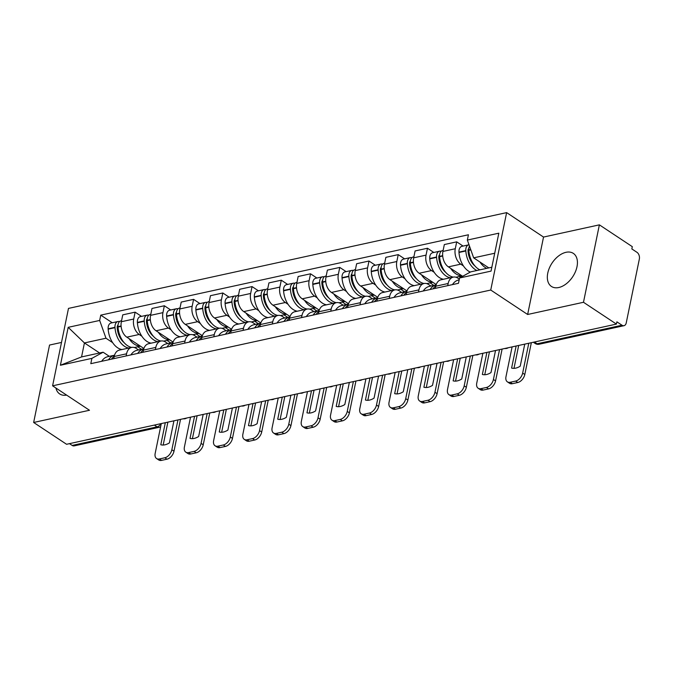 <?xml version="1.0" encoding="UTF-8"?>
<svg xmlns="http://www.w3.org/2000/svg" width="673" height="673" viewBox="0 0 673 673"><rect width="100%" height="100%" fill="white"/><g stroke="black" fill="none" stroke-linecap="round" stroke-linejoin="round"><path stroke-width="1.01" d="M558.767 287.522A19.828 12.392 -56.5 0 0 575.381 271.816A19.828 12.392 -56.5 0 0 573.337 253.385A19.828 12.392 -56.5 0 0 565.993 252.308A19.828 12.392 -56.5 0 0 549.378 268.014A19.828 12.392 -56.5 0 0 551.431 286.446A19.828 12.392 -56.5 0 0 558.767 287.522M61.504 342.439L49.541 345.047L33.65 422.476L66.577 444.281L616.409 324.092L583.483 302.278L599.374 224.849L543.532 237.064L506.634 212.618L68.486 308.402L52.595 385.822L490.743 290.038L527.64 314.484L583.483 302.278M599.374 224.849L632.3 246.663L631.838 248.926L636.969 252.316A5.081 3.34 77.7 0 1 639.35 259.029L626.235 322.905A5.081 3.34 77.7 0 1 624.014 325.682L539.123 344.24A5.081 3.34 -102.3 0 1 537.113 343.785L622.003 325.227A5.081 3.34 77.7 0 0 624.014 325.682M33.65 422.476L89.492 410.261L52.595 385.822M154.378 425.092L157.061 426.867A5.081 3.34 -102.3 0 0 159.072 427.321L74.181 445.879A5.081 3.34 -102.3 0 1 72.171 445.425L157.061 426.867A5.081 3.18 -56.5 0 0 160.914 423.662M69.487 443.65L72.171 445.425M622.003 325.227L616.872 321.829L616.409 324.092M463.453 265.944L460.769 264.161A11.693 7.672 -102.3 0 1 455.285 248.732L456.698 241.851L444.331 244.551L442.918 251.441A11.693 7.672 77.7 0 0 448.395 266.861L462.645 276.3M453.265 277.116L440.899 279.817A11.693 7.672 77.7 0 0 435.784 286.202L448.151 283.493A11.693 7.672 -102.3 0 1 453.265 277.116A11.693 7.672 -102.3 0 1 457.892 278.159L459.331 279.11M448.151 283.493L447.705 285.646M463.074 246.074L456.698 241.851M435.784 286.202L435.338 288.355M434.22 272.329L431.528 270.554A11.693 7.672 -102.3 0 1 426.051 255.126L427.464 248.244L415.098 250.945L413.685 257.826A11.693 7.672 77.7 0 0 419.161 273.255L436.239 284.561M418.471 292.04L418.917 289.886A11.693 7.672 -102.3 0 1 424.032 283.501A11.693 7.672 -102.3 0 1 428.659 284.544L430.913 286.042M433.841 252.468L427.464 248.244M424.032 283.501L411.657 286.21A11.693 7.672 77.7 0 0 406.551 292.595L406.105 294.749M404.986 278.723L402.294 276.94A11.693 7.672 -102.3 0 1 396.818 261.519L398.231 254.63L385.865 257.338L384.451 264.22A11.693 7.672 77.7 0 0 389.928 279.648L406.997 290.955M389.238 298.433L389.684 296.28A11.693 7.672 -102.3 0 1 394.799 289.895A11.693 7.672 -102.3 0 1 399.426 290.938L401.68 292.427M404.599 258.853L398.231 254.63M394.799 289.895L382.424 292.595A11.693 7.672 77.7 0 0 377.309 298.98L376.872 301.134M375.744 285.116L373.061 283.333A11.693 7.672 -102.3 0 1 367.584 267.904L368.997 261.023L356.631 263.732L355.218 270.613A11.693 7.672 77.7 0 0 360.694 286.033L377.763 297.348M360.005 304.819L360.45 302.673A11.693 7.672 -102.3 0 1 365.557 296.288A11.693 7.672 -102.3 0 1 370.192 297.331L372.447 298.82M375.366 265.246L368.997 261.023M365.557 296.288L353.19 298.989A11.693 7.672 77.7 0 0 348.076 305.374L347.638 307.527M346.511 291.502L343.827 289.726A11.693 7.672 -102.3 0 1 338.351 274.298L339.764 267.417L327.389 270.117L325.976 277.007A11.693 7.672 77.7 0 0 331.461 292.427L348.53 303.742M330.771 311.212L331.209 309.058A11.693 7.672 -102.3 0 1 336.323 302.673A11.693 7.672 -102.3 0 1 340.959 303.716L343.213 305.214M346.132 271.64L339.764 267.417M336.323 302.673L323.957 305.382A11.693 7.672 77.7 0 0 318.842 311.767L318.405 313.921M317.277 297.895L314.594 296.112A11.693 7.672 -102.3 0 1 309.117 280.691L310.531 273.802L298.156 276.51L296.743 283.392A11.693 7.672 77.7 0 0 302.227 298.82L319.296 310.127M301.538 317.606L301.975 315.452A11.693 7.672 -102.3 0 1 307.09 309.067A11.693 7.672 -102.3 0 1 311.717 310.11L313.971 311.607M316.899 278.025L310.531 273.802M307.09 309.067L294.724 311.767A11.693 7.672 77.7 0 0 289.609 318.152L289.171 320.306M288.044 304.289L285.36 302.505A11.693 7.672 -102.3 0 1 279.875 287.085L281.289 280.195L268.922 282.904L267.509 289.785A11.693 7.672 77.7 0 0 272.994 305.214L290.063 316.52M272.304 323.999L272.742 321.845A11.693 7.672 -102.3 0 1 277.856 315.46A11.693 7.672 -102.3 0 1 282.483 316.503L284.738 317.993M287.665 284.418L281.289 280.195M277.856 315.46L265.49 318.161A11.693 7.672 77.7 0 0 260.375 324.546L259.929 326.699M258.811 310.674L256.127 308.899A11.693 7.672 -102.3 0 1 250.642 293.47L252.055 286.589L239.689 289.289L238.276 296.179A11.693 7.672 77.7 0 0 243.752 311.599L260.83 322.914M243.071 330.384L243.508 328.231A11.693 7.672 -102.3 0 1 248.623 321.845A11.693 7.672 -102.3 0 1 253.25 322.889L255.504 324.386M258.432 290.812L252.055 286.589M248.623 321.845L236.257 324.554A11.693 7.672 77.7 0 0 231.142 330.939L230.696 333.093M229.577 317.067L226.894 315.292A11.693 7.672 -102.3 0 1 221.409 299.864L222.822 292.982L210.456 295.683L209.042 302.564A11.693 7.672 77.7 0 0 214.519 317.993L231.596 329.299M213.829 336.778L214.275 334.624A11.693 7.672 -102.3 0 1 219.39 328.239A11.693 7.672 -102.3 0 1 224.016 329.282L226.271 330.779M229.199 297.197L222.822 292.982M219.39 328.239L207.023 330.948A11.693 7.672 77.7 0 0 201.908 337.324L201.463 339.478M200.344 323.461L197.652 321.677A11.693 7.672 -102.3 0 1 192.175 306.257L193.588 299.367L181.222 302.076L179.809 308.957A11.693 7.672 77.7 0 0 185.285 324.386L202.363 335.692M184.595 343.171L185.041 341.018A11.693 7.672 -102.3 0 1 190.156 334.632A11.693 7.672 -102.3 0 1 194.783 335.676L197.038 337.165M199.965 303.59L193.588 299.367M190.156 334.632L177.781 337.333A11.693 7.672 77.7 0 0 172.675 343.718L172.229 345.872M171.11 329.846L168.418 328.071A11.693 7.672 -102.3 0 1 162.942 312.642L164.355 305.761L151.989 308.461L150.575 315.351A11.693 7.672 77.7 0 0 156.052 330.771L173.121 342.086M155.362 349.556L155.808 347.403A11.693 7.672 -102.3 0 1 160.923 341.026A11.693 7.672 -102.3 0 1 165.55 342.061L167.804 343.558M170.723 309.984L164.355 305.761M160.923 341.026L148.548 343.726A11.693 7.672 77.7 0 0 143.442 350.111L142.996 352.265M141.877 336.239L139.185 334.464A11.693 7.672 -102.3 0 1 133.708 319.036L135.122 312.154L122.755 314.855L121.342 321.736A11.693 7.672 77.7 0 0 126.818 337.165L143.887 348.471M126.129 355.95L126.574 353.796A11.693 7.672 -102.3 0 1 131.681 347.411A11.693 7.672 -102.3 0 1 136.316 348.454L138.571 349.952M141.49 316.369L135.122 312.154M131.681 347.411L119.314 350.12A11.693 7.672 77.7 0 0 114.2 356.497L113.762 358.65M494.714 253.241L473.657 257.843L488.834 267.896M473.657 257.843L467.348 240.068L498.828 233.186L491.046 271.11L459.566 277.991L470.789 271.842L491.845 267.231M99.604 352.98L84.428 342.936L81.559 356.926L103.112 352.215L91.881 358.373L90.796 363.672L458.473 283.299L459.566 277.991M91.881 358.373L60.402 365.254L68.183 327.33L99.671 320.449L105.981 338.225L84.428 342.936L68.183 327.33M467.348 240.068L468.433 234.768L100.757 315.141L99.671 320.449M506.634 212.618L490.743 290.038M543.532 237.064L527.64 314.484M55.926 388.027A19.828 12.392 -56.5 0 0 59.695 393.941A19.828 12.392 -56.5 0 0 66.61 395.101M112.635 342.633L105.981 338.225M103.112 352.215L109.337 356.337M112.256 322.762L100.757 315.141M81.559 356.926L60.402 365.254M479.891 269.848A19.324 12.686 -102.3 0 1 468.82 250.322L468.795 249.961A6.419 4.215 -102.3 0 1 469.485 246.091M479.942 261.999A19.324 12.686 77.7 0 0 486.73 268.35M469.022 244.787A6.419 4.215 77.7 0 0 468.745 244.829A6.419 4.215 77.7 0 0 465.8 250.617L465.825 250.979A19.324 12.686 77.7 0 0 476.888 270.504M468.745 244.829L461.905 246.326A6.419 4.215 77.7 0 0 458.961 252.114L458.986 252.468A19.324 12.686 77.7 0 0 470.292 272.111M459.179 279.859L458.624 279.985A19.324 12.686 77.7 0 0 452.475 284.603M468.198 252.72L469.207 253.385M474.953 265.97A16.017 10.516 -102.3 0 1 468.046 251.231L468.021 250.869A3.113 2.044 -102.3 0 1 468.829 248.379M512.103 346.889L505.978 376.72A7.63 4.77 -56.5 0 0 507.392 381.852A7.63 4.77 -56.5 0 0 510.21 382.264L515.644 381.078A7.63 4.77 -56.5 0 0 522.66 373.078L524.805 374.499L531.342 342.683M528.785 343.247L522.66 373.078M518.69 345.451L513.987 368.35M524.805 374.499A7.63 4.77 123.5 0 1 517.798 382.5L515.644 381.078M510.21 382.264L512.363 383.694L517.798 382.5M512.363 383.694A7.63 4.77 123.5 0 1 509.537 383.282L507.392 381.852M524.755 344.122L520.221 366.188A15.765 9.851 -56.5 0 1 511.606 368.072L516.132 346.006M433.084 288.843A19.324 12.686 -102.3 0 1 435.877 285.773M462.023 275.896L456.706 277.057A19.324 12.686 -102.3 0 1 455.831 277.2M453.299 277.108A19.324 12.686 -102.3 0 1 439.587 256.707L439.562 256.354A6.419 4.215 -102.3 0 1 442.506 250.566L443.12 250.432M450.7 268.392A19.324 12.686 77.7 0 0 461.821 275.753M441.101 251.323A6.419 4.215 77.7 0 0 439.511 251.222A6.419 4.215 77.7 0 0 436.567 257.01L436.592 257.364A19.324 12.686 77.7 0 0 450.304 277.764M439.511 251.222L432.672 252.72A6.419 4.215 77.7 0 0 429.727 258.499L429.753 258.861A19.324 12.686 77.7 0 0 443.465 279.253M430.081 289.499A19.324 12.686 77.7 0 1 436.121 284.906L429.391 286.37A19.324 12.686 77.7 0 0 423.241 290.997M460.669 277.385L459.314 276.485M456.302 277.133L457.32 277.814M438.964 259.113L439.965 259.778M445.719 272.363A16.017 10.516 -102.3 0 1 438.813 257.616L438.788 257.254A3.113 2.044 -102.3 0 1 439.595 254.773M482.869 353.283L476.745 383.114A7.63 4.77 -56.5 0 0 478.15 388.245A7.63 4.77 -56.5 0 0 480.976 388.658L486.411 387.471A7.63 4.77 -56.5 0 0 493.418 379.471L495.572 380.893L502.108 349.077M499.543 349.632L493.418 379.471M489.456 351.844L484.753 374.743M495.572 380.893A7.63 4.77 123.5 0 1 488.564 388.893L486.411 387.471M480.976 388.658L483.13 390.079L488.564 388.893M483.13 390.079A7.63 4.77 123.5 0 1 480.303 389.667L478.15 388.245M495.521 350.515L490.987 372.581A15.765 9.851 -56.5 0 1 482.364 374.466L486.899 352.4M403.85 295.237A19.324 12.686 -102.3 0 1 406.643 292.166M432.789 282.281L427.473 283.451A19.324 12.686 -102.3 0 1 426.598 283.594M424.066 283.493A19.324 12.686 -102.3 0 1 410.353 263.101L410.328 262.739A6.419 4.215 -102.3 0 1 413.272 256.96L413.887 256.825M421.466 274.786A19.324 12.686 77.7 0 0 432.579 282.147M411.868 257.717A6.419 4.215 77.7 0 0 410.278 257.616A6.419 4.215 77.7 0 0 407.333 263.395L407.358 263.757A19.324 12.686 77.7 0 0 421.071 284.149M410.278 257.616L403.438 259.113A6.419 4.215 77.7 0 0 400.494 264.893L400.519 265.255A19.324 12.686 77.7 0 0 414.231 285.646M400.847 295.893A19.324 12.686 77.7 0 1 406.887 291.291L400.157 292.763A19.324 12.686 77.7 0 0 394.008 297.39M433.875 285.394L430.081 282.879M427.069 283.526L428.087 284.199M409.731 265.499L410.732 266.171M416.486 278.757A16.017 10.516 -102.3 0 1 409.579 264.009L409.554 263.648A3.113 2.044 -102.3 0 1 410.362 261.158M453.636 359.668L447.511 389.507A7.63 4.77 -56.5 0 0 448.916 394.639A7.63 4.77 -56.5 0 0 451.743 395.051L457.177 393.856A7.63 4.77 -56.5 0 0 464.185 385.856L466.339 387.286L472.867 355.47M470.309 356.025L464.185 385.856M460.223 358.229L455.52 381.137M466.339 387.286A7.63 4.77 123.5 0 1 459.331 395.287L457.177 393.856M451.743 395.051L453.896 396.473L459.331 395.287M453.896 396.473A7.63 4.77 123.5 0 1 451.07 396.061L448.916 394.639M466.28 356.909L461.754 378.966A15.765 9.851 -56.5 0 1 453.131 380.851L457.665 358.793M374.617 301.63A19.324 12.686 -102.3 0 1 377.41 298.551M403.556 288.675L398.239 289.836A19.324 12.686 -102.3 0 1 397.364 289.979M394.832 289.886A19.324 12.686 -102.3 0 1 381.12 269.494L381.095 269.133A6.419 4.215 -102.3 0 1 384.039 263.353L384.653 263.219M392.233 281.171A19.324 12.686 77.7 0 0 403.346 288.54M382.634 264.11A6.419 4.215 77.7 0 0 381.044 264.001A6.419 4.215 77.7 0 0 378.1 269.789L378.125 270.151A19.324 12.686 77.7 0 0 391.837 290.543M381.044 264.001L374.205 265.499A6.419 4.215 77.7 0 0 371.252 271.286L371.277 271.64A19.324 12.686 77.7 0 0 384.998 292.04M371.614 302.286A19.324 12.686 77.7 0 1 377.654 297.685L370.924 299.157A19.324 12.686 77.7 0 0 364.774 303.784M404.641 291.788L400.847 289.272M397.836 289.92L398.853 290.593M380.497 271.892L381.498 272.557M387.253 285.142A16.017 10.516 -102.3 0 1 380.346 270.403L380.321 270.041A3.113 2.044 -102.3 0 1 381.12 267.551M424.402 366.062L418.278 395.892A7.63 4.77 -56.5 0 0 419.683 401.024A7.63 4.77 -56.5 0 0 422.509 401.436L427.944 400.25A7.63 4.77 -56.5 0 0 434.951 392.25L437.105 393.671L443.633 361.855M441.076 362.419L434.951 392.25M430.989 364.623L426.287 387.522M437.105 393.671A7.63 4.77 123.5 0 1 430.089 401.672L427.944 400.25M422.509 401.436L424.655 402.866L430.089 401.672M424.655 402.866A7.63 4.77 123.5 0 1 421.836 402.454L419.683 401.024M437.046 363.294L432.52 385.36A15.765 9.851 -56.5 0 1 423.897 387.244L428.432 365.178M345.375 308.024A19.324 12.686 -102.3 0 1 348.177 304.945M374.323 295.068L369.006 296.229A19.324 12.686 -102.3 0 1 368.131 296.372M365.599 296.28A19.324 12.686 -102.3 0 1 351.886 275.88L351.861 275.526A6.419 4.215 -102.3 0 1 354.806 269.738L355.42 269.604M362.999 287.564A19.324 12.686 77.7 0 0 374.112 294.925M353.401 270.496A6.419 4.215 77.7 0 0 351.802 270.395A6.419 4.215 77.7 0 0 348.858 276.182L348.883 276.536A19.324 12.686 77.7 0 0 362.604 296.936M351.802 270.395L344.963 271.892A6.419 4.215 77.7 0 0 342.019 277.671L342.044 278.033A19.324 12.686 77.7 0 0 355.765 298.425M342.38 308.671A19.324 12.686 77.7 0 1 348.421 304.078L341.691 305.542A19.324 12.686 77.7 0 0 335.541 310.169M375.408 298.173L371.614 295.657M368.602 296.305L369.62 296.986M351.264 278.286L352.265 278.95M358.011 291.535A16.017 10.516 -102.3 0 1 351.113 276.788L351.087 276.435A3.113 2.044 -102.3 0 1 351.886 273.945M395.16 372.455L389.044 402.286A7.63 4.77 -56.5 0 0 390.449 407.417A7.63 4.77 -56.5 0 0 393.276 407.83L398.71 406.643A7.63 4.77 -56.5 0 0 405.718 398.643L407.872 400.065L414.4 368.249M411.842 368.804L405.718 398.643M401.756 371.016L397.053 393.915M407.872 400.065A7.63 4.77 123.5 0 1 400.856 408.065L398.71 406.643M393.276 407.83L395.421 409.251L400.856 408.065M395.421 409.251A7.63 4.77 123.5 0 1 392.603 408.839L390.449 407.417M407.813 369.687L403.287 391.753A15.765 9.851 -56.5 0 1 394.664 393.638L399.19 371.572M316.142 314.409A19.324 12.686 -102.3 0 1 318.943 311.338M345.089 301.454L339.764 302.623A19.324 12.686 -102.3 0 1 338.898 302.766M336.365 302.665A19.324 12.686 -102.3 0 1 322.653 282.273L322.628 281.911A6.419 4.215 -102.3 0 1 325.572 276.132L326.186 275.997M333.766 293.958A19.324 12.686 77.7 0 0 344.879 301.319M324.167 276.889A6.419 4.215 77.7 0 0 322.569 276.788A6.419 4.215 77.7 0 0 319.625 282.567L319.65 282.929A19.324 12.686 77.7 0 0 333.362 303.321M322.569 276.788L315.73 278.286A6.419 4.215 77.7 0 0 312.785 284.065L312.81 284.427A19.324 12.686 77.7 0 0 326.523 304.819M313.147 315.065A19.324 12.686 77.7 0 1 319.187 310.463L312.457 311.936A19.324 12.686 77.7 0 0 306.308 316.562M346.174 304.566L342.372 302.051M339.369 302.699L340.387 303.372M322.022 284.671L323.032 285.344M328.777 297.929A16.017 10.516 -102.3 0 1 321.871 283.182L321.845 282.82A3.113 2.044 -102.3 0 1 322.653 280.33M365.927 378.84L359.803 408.679A7.63 4.77 -56.5 0 0 361.216 413.811A7.63 4.77 -56.5 0 0 364.034 414.223L369.469 413.029A7.63 4.77 -56.5 0 0 376.485 405.028L378.638 406.458L385.166 374.642M382.609 375.198L376.485 405.028M372.514 377.402L367.82 400.309M378.638 406.458A7.63 4.77 123.5 0 1 371.622 414.459L369.469 413.029M364.034 414.223L366.188 415.645L371.622 414.459M366.188 415.645A7.63 4.77 123.5 0 1 363.37 415.233L361.216 413.811M378.579 376.081L374.053 398.138A15.765 9.851 -56.5 0 1 365.431 400.023L369.957 377.965M286.908 320.802A19.324 12.686 -102.3 0 1 289.701 317.723M315.856 307.847L310.531 309.008A19.324 12.686 -102.3 0 1 309.664 309.151M307.132 309.058A19.324 12.686 -102.3 0 1 293.42 288.667L293.394 288.305A6.419 4.215 -102.3 0 1 296.339 282.525L296.953 282.391M304.533 300.351A19.324 12.686 77.7 0 0 315.645 307.712M294.934 283.283A6.419 4.215 77.7 0 0 293.335 283.182A6.419 4.215 77.7 0 0 290.391 288.961L290.416 289.323A19.324 12.686 77.7 0 0 304.129 309.715M293.335 283.182L286.496 284.671A6.419 4.215 77.7 0 0 283.552 290.458L283.577 290.82A19.324 12.686 77.7 0 0 297.289 311.212M283.913 321.458A19.324 12.686 77.7 0 1 289.945 316.857L283.224 318.329A19.324 12.686 77.7 0 0 277.074 322.956M316.933 310.96L313.138 308.444M310.127 309.092L311.153 309.765M292.789 291.064L293.798 291.729M299.544 304.314A16.017 10.516 -102.3 0 1 292.637 289.575L292.612 289.213A3.113 2.044 -102.3 0 1 293.42 286.723M336.693 385.234L330.569 415.073A7.63 4.77 -56.5 0 0 331.982 420.196A7.63 4.77 -56.5 0 0 334.801 420.608L340.235 419.422A7.63 4.77 -56.5 0 0 347.251 411.422L349.405 412.852L355.933 381.027M353.375 381.591L347.251 411.422M343.28 383.795L338.578 406.694M349.405 412.852A7.63 4.77 123.5 0 1 342.389 420.852L340.235 419.422M334.801 420.608L336.954 422.038L342.389 420.852M336.954 422.038A7.63 4.77 123.5 0 1 334.136 421.626L331.982 420.196M349.346 382.466L344.82 404.532A15.765 9.851 -56.5 0 1 336.197 406.416L340.723 384.35M257.675 327.196A19.324 12.686 -102.3 0 1 260.468 324.117M286.622 314.241L281.297 315.401A19.324 12.686 -102.3 0 1 280.422 315.544M277.899 315.452A19.324 12.686 -102.3 0 1 264.178 295.06L264.153 294.698A6.419 4.215 -102.3 0 1 267.105 288.91L267.719 288.776M275.299 306.737A19.324 12.686 77.7 0 0 286.412 314.098M265.7 289.668A6.419 4.215 77.7 0 0 264.102 289.567A6.419 4.215 77.7 0 0 261.158 295.354L261.183 295.708A19.324 12.686 77.7 0 0 274.895 316.108M264.102 289.567L257.263 291.064A6.419 4.215 77.7 0 0 254.318 296.852L254.344 297.205A19.324 12.686 77.7 0 0 268.056 317.597M254.68 327.852A19.324 12.686 77.7 0 1 260.712 323.25L253.99 324.714A19.324 12.686 77.7 0 0 247.841 329.341M287.699 317.345L283.905 314.829M280.893 315.477L281.92 316.159M263.555 297.458L264.565 298.122M270.31 310.707A16.017 10.516 -102.3 0 1 263.404 295.96L263.379 295.607A3.113 2.044 -102.3 0 1 264.186 293.117M307.46 391.627L301.336 421.458A7.63 4.77 -56.5 0 0 302.749 426.589A7.63 4.77 -56.5 0 0 305.567 427.002L311.002 425.816A7.63 4.77 -56.5 0 0 318.018 417.815L320.163 419.237L326.699 387.421M324.142 387.976L318.018 417.815M314.047 390.189L309.344 413.087M320.163 419.237A7.63 4.77 123.5 0 1 313.155 427.237L311.002 425.816M305.567 427.002L307.721 428.423L313.155 427.237M307.721 428.423A7.63 4.77 123.5 0 1 304.894 428.011L302.749 426.589M320.112 388.859L315.578 410.925A15.765 9.851 -56.5 0 1 306.964 412.81L311.49 390.744M228.441 333.581A19.324 12.686 -102.3 0 1 231.234 330.51M257.389 320.634L252.064 321.795A19.324 12.686 -102.3 0 1 251.189 321.938M248.665 321.837A19.324 12.686 -102.3 0 1 234.944 301.445L234.919 301.092A6.419 4.215 -102.3 0 1 237.863 295.304L238.486 295.169M246.066 313.13A19.324 12.686 77.7 0 0 257.179 320.491M236.459 296.061A6.419 4.215 77.7 0 0 234.869 295.96A6.419 4.215 77.7 0 0 231.924 301.74L231.949 302.101A19.324 12.686 77.7 0 0 245.662 322.493M234.869 295.96L228.029 297.458A6.419 4.215 77.7 0 0 225.085 303.237L225.11 303.599A19.324 12.686 77.7 0 0 238.822 323.991M225.447 334.237A19.324 12.686 77.7 0 1 231.478 329.635L224.748 331.108A19.324 12.686 77.7 0 0 218.599 335.734M258.466 323.738L254.672 321.223M251.66 321.871L252.686 322.544M234.322 303.851L235.331 304.516M241.077 317.101A16.017 10.516 -102.3 0 1 234.17 302.354L234.145 301.992A3.113 2.044 -102.3 0 1 234.953 299.502M278.227 398.021L272.102 427.851A7.63 4.77 -56.5 0 0 273.516 432.983A7.63 4.77 -56.5 0 0 276.334 433.395L281.768 432.209A7.63 4.77 -56.5 0 0 288.784 424.209L290.929 425.63L297.466 393.814M294.909 394.37L288.784 424.209M284.814 396.574L280.111 419.481M290.929 425.63A7.63 4.77 123.5 0 1 283.922 433.631L281.768 432.209M276.334 433.395L278.487 434.817L283.922 433.631M278.487 434.817A7.63 4.77 123.5 0 1 275.661 434.405L273.516 432.983M290.879 395.253L286.345 417.319A15.765 9.851 -56.5 0 1 277.73 419.203L282.256 397.137M199.208 339.974A19.324 12.686 -102.3 0 1 202.001 336.895M228.147 327.019L222.83 328.18A19.324 12.686 -102.3 0 1 221.955 328.323M219.423 328.231A19.324 12.686 -102.3 0 1 205.711 307.839L205.686 307.477A6.419 4.215 -102.3 0 1 208.63 301.697L209.244 301.563M216.832 319.524A19.324 12.686 77.7 0 0 227.945 326.885M207.225 302.455A6.419 4.215 77.7 0 0 205.635 302.354A6.419 4.215 77.7 0 0 202.691 308.133L202.716 308.495A19.324 12.686 77.7 0 0 216.428 328.887M205.635 302.354L198.796 303.843A6.419 4.215 77.7 0 0 195.851 309.63L195.877 309.992A19.324 12.686 77.7 0 0 209.589 330.384M196.205 340.631A19.324 12.686 77.7 0 1 202.245 336.029L195.515 337.501A19.324 12.686 77.7 0 0 189.365 342.128M229.232 330.132L225.438 327.616M222.427 328.264L223.444 328.937M205.088 310.236L206.089 310.901M211.844 323.486A16.017 10.516 -102.3 0 1 204.937 308.747L204.912 308.385A3.113 2.044 -102.3 0 1 205.719 305.895M248.993 404.406L242.869 434.245A7.63 4.77 -56.5 0 0 244.274 439.368A7.63 4.77 -56.5 0 0 247.1 439.78L252.535 438.594A7.63 4.77 -56.5 0 0 259.551 430.594L261.696 432.024L268.233 400.199M265.667 400.763L259.551 430.594M255.58 402.967L250.878 425.866M261.696 432.024A7.63 4.77 123.5 0 1 254.688 440.024L252.535 438.594M247.1 439.78L249.254 441.21L254.688 440.024M249.254 441.21A7.63 4.77 123.5 0 1 246.427 440.798L244.274 439.368M261.646 401.646L257.111 423.704A15.765 9.851 -56.5 0 1 248.488 425.588L253.023 403.531M169.975 346.368A19.324 12.686 -102.3 0 1 172.768 343.289M198.914 333.413L193.597 334.574A19.324 12.686 -102.3 0 1 192.722 334.717M190.19 334.624A19.324 12.686 -102.3 0 1 176.477 314.232L176.452 313.87A6.419 4.215 -102.3 0 1 179.397 308.083L180.011 307.948M187.59 325.909A19.324 12.686 77.7 0 0 198.703 333.27M177.992 308.848A6.419 4.215 77.7 0 0 176.402 308.739A6.419 4.215 77.7 0 0 173.457 314.527L173.483 314.888A19.324 12.686 77.7 0 0 187.195 335.28M176.402 308.739L169.562 310.236A6.419 4.215 77.7 0 0 166.618 316.024L166.643 316.377A19.324 12.686 77.7 0 0 180.356 336.778M166.971 347.024A19.324 12.686 77.7 0 1 173.011 342.422L166.281 343.886A19.324 12.686 77.7 0 0 160.132 348.513M199.999 336.517L196.205 334.001M193.193 334.649L194.211 335.331M175.855 316.63L176.856 317.294M182.61 329.879A16.017 10.516 -102.3 0 1 175.703 315.132L175.678 314.779A3.113 2.044 -102.3 0 1 176.486 312.289M219.76 410.799L213.635 440.63A7.63 4.77 -56.5 0 0 215.04 445.762A7.63 4.77 -56.5 0 0 217.867 446.174L223.301 444.988A7.63 4.77 -56.5 0 0 230.309 436.987L232.463 438.409L238.991 406.593M236.433 407.157L230.309 436.987M226.347 409.361L221.644 432.259M232.463 438.409A7.63 4.77 123.5 0 1 225.455 446.409L223.301 444.988M217.867 446.174L220.021 447.604L225.455 446.409M220.021 447.604A7.63 4.77 123.5 0 1 217.194 447.183L215.04 445.762M232.404 408.031L227.878 430.097A15.765 9.851 -56.5 0 1 219.255 431.982L223.789 409.916M140.741 352.753A19.324 12.686 -102.3 0 1 143.534 349.682M169.68 339.806L164.363 340.967A19.324 12.686 -102.3 0 1 163.489 341.11M160.956 341.018A19.324 12.686 -102.3 0 1 147.244 320.617L147.219 320.264A6.419 4.215 -102.3 0 1 150.163 314.476L150.777 314.341M158.357 332.302A19.324 12.686 77.7 0 0 169.47 339.663M148.758 315.233A6.419 4.215 77.7 0 0 147.168 315.132A6.419 4.215 77.7 0 0 144.224 320.92L144.249 321.273A19.324 12.686 77.7 0 0 157.962 341.665M147.168 315.132L140.329 316.63A6.419 4.215 77.7 0 0 137.376 322.409L137.401 322.771A19.324 12.686 77.7 0 0 151.122 343.163M137.738 353.409A19.324 12.686 77.7 0 1 143.778 348.807L137.048 350.28A19.324 12.686 77.7 0 0 130.899 354.907M170.765 342.91L166.971 340.395M163.96 341.043L164.978 341.716M146.621 323.023L147.623 323.688M153.377 336.273A16.017 10.516 -102.3 0 1 146.47 321.526L146.445 321.164A3.113 2.044 -102.3 0 1 147.244 318.674M190.526 417.193L184.402 447.023A7.63 4.77 -56.5 0 0 185.807 452.155A7.63 4.77 -56.5 0 0 188.633 452.567L194.068 451.381A7.63 4.77 -56.5 0 0 201.076 443.381L203.229 444.803L209.757 412.986M207.2 413.542L201.076 443.381M197.113 415.746L192.411 438.653M203.229 444.803A7.63 4.77 123.5 0 1 196.213 452.803L194.068 451.381M188.633 452.567L190.779 453.989L196.213 452.803M190.779 453.989A7.63 4.77 123.5 0 1 187.96 453.577L185.807 452.155M203.17 414.425L198.644 436.491A15.765 9.851 -56.5 0 1 190.022 438.375L194.556 416.309M111.499 359.146A19.324 12.686 -102.3 0 1 114.301 356.076M140.447 346.191L135.13 347.361A19.324 12.686 -102.3 0 1 134.255 347.504M131.723 347.403A19.324 12.686 -102.3 0 1 118.011 327.011L117.985 326.649A6.419 4.215 -102.3 0 1 120.93 320.87L121.544 320.735M129.123 338.696A19.324 12.686 77.7 0 0 140.236 346.057M119.525 321.627A6.419 4.215 77.7 0 0 117.935 321.526A6.419 4.215 77.7 0 0 114.982 327.305L115.007 327.667A19.324 12.686 77.7 0 0 128.728 348.059M117.935 321.526L111.087 323.015A6.419 4.215 77.7 0 0 108.143 328.803L108.168 329.164A19.324 12.686 77.7 0 0 121.889 349.556M108.504 359.803A19.324 12.686 77.7 0 1 114.545 355.201L107.815 356.673A19.324 12.686 77.7 0 0 101.665 361.3M141.532 349.304L137.738 346.788M134.726 347.436L135.744 348.109M117.388 329.408L118.389 330.073M124.143 342.666A16.017 10.516 -102.3 0 1 117.237 327.919L117.211 327.558A3.113 2.044 -102.3 0 1 118.011 325.067M161.293 423.578L155.169 453.417A7.63 4.77 -56.5 0 0 156.573 458.54A7.63 4.77 -56.5 0 0 159.4 458.961L164.835 457.766A7.63 4.77 -56.5 0 0 171.842 449.766L173.996 451.196L180.524 419.372M177.966 419.935L171.842 449.766M167.88 422.139L163.177 445.046M173.996 451.196A7.63 4.77 123.5 0 1 166.98 459.196L164.835 457.766M159.4 458.961L161.545 460.382L166.98 459.196M161.545 460.382A7.63 4.77 123.5 0 1 158.727 459.97L156.573 458.54M173.937 420.818L169.411 442.876A15.765 9.851 -56.5 0 1 160.788 444.76L165.314 422.703M126.818 337.165L139.185 334.464M156.052 330.771L168.418 328.071M185.285 324.386L197.652 321.677M214.519 317.993L226.894 315.292M243.752 311.599L256.127 308.899M272.994 305.214L285.36 302.505M302.227 298.82L314.594 296.112M331.461 292.427L343.827 289.726M360.694 286.033L373.061 283.333M389.928 279.648L402.294 276.94M419.161 273.255L431.528 270.554M448.395 266.861L460.769 264.161M143.442 350.111L155.808 347.403M172.675 343.718L185.041 341.018M201.908 337.324L214.275 334.624M231.142 330.939L243.508 328.231M260.375 324.546L272.742 321.845M289.609 318.152L301.975 315.452M318.842 311.767L331.209 309.058M348.076 305.374L360.45 302.673M377.309 298.98L389.684 296.28M406.551 292.595L418.917 289.886M114.2 356.497L126.574 353.796M150.575 315.351L162.942 312.642M179.809 308.957L192.175 306.257M209.042 302.564L221.409 299.864M238.276 296.179L250.642 293.47M267.509 289.785L279.875 287.085M296.743 283.392L309.117 280.691M325.976 277.007L338.351 274.298M355.218 270.613L367.584 267.904M384.451 264.22L396.818 261.519M413.685 257.826L426.051 255.126M442.918 251.441L455.285 248.732M121.342 321.736L133.708 319.036M533.327 342.254L535.228 343.508A5.081 3.18 -56.5 0 0 537.113 343.785L534.429 342.01M468.82 250.322L470.831 249.885M468.795 249.961L470.713 249.54M458.961 252.114L465.8 250.617M458.986 252.468L465.825 250.979M439.587 256.707L442.699 256.034M439.562 256.354L442.674 255.673M429.727 258.499L436.567 257.01M429.753 258.861L436.592 257.364M410.353 263.101L413.466 262.42M410.328 262.739L413.441 262.066M400.494 264.893L407.333 263.395M400.519 265.255L407.358 263.757M381.12 269.494L384.233 268.813M381.095 269.133L384.199 268.451M371.252 271.286L378.1 269.789M371.277 271.64L378.125 270.151M351.886 275.88L354.999 275.207M351.861 275.526L354.965 274.845M342.019 277.671L348.858 276.182M342.044 278.033L348.883 276.536M322.653 282.273L325.766 281.592M322.628 281.911L325.732 281.238M312.785 284.065L319.625 282.567M312.81 284.427L319.65 282.929M293.42 288.667L296.532 287.985M293.394 288.305L296.499 287.623M283.552 290.458L290.391 288.961M283.577 290.82L290.416 289.323M264.178 295.06L267.299 294.379M264.153 294.698L267.265 294.017M254.318 296.852L261.158 295.354M254.344 297.205L261.183 295.708M234.944 301.445L238.057 300.764M234.919 301.092L238.032 300.41M225.085 303.237L231.924 301.74M225.11 303.599L231.949 302.101M205.711 307.839L208.823 307.157M205.686 307.477L208.798 306.795M195.851 309.63L202.691 308.133M195.877 309.992L202.716 308.495M176.477 314.232L179.59 313.551M176.452 313.87L179.565 313.189M166.618 316.024L173.457 314.527M166.643 316.377L173.483 314.888M147.244 320.617L150.357 319.936M147.219 320.264L150.323 319.582M137.376 322.409L144.224 320.92M137.401 322.771L144.249 321.273M118.011 327.011L121.123 326.329M117.985 326.649L121.09 325.976M108.143 328.803L114.982 327.305M108.168 329.164L115.007 327.667M504.742 348.496A5.081 5.081 0 0 0 508.275 347.722M475.508 354.89A5.081 5.081 0 0 0 479.041 354.116M446.266 361.283A5.081 5.081 0 0 0 449.808 360.509M417.033 367.668A5.081 5.081 0 0 0 420.575 366.903M387.799 374.062A5.081 5.081 0 0 0 391.341 373.288M358.566 380.455A5.081 5.081 0 0 0 362.099 379.681M329.333 386.849A5.081 5.081 0 0 0 332.866 386.075M300.099 393.234A5.081 5.081 0 0 0 303.632 392.46M270.866 399.627A5.081 5.081 0 0 0 274.399 398.853M241.632 406.021A5.081 5.081 0 0 0 245.165 405.247M212.39 412.406A5.081 5.081 0 0 0 215.932 411.632M183.157 418.799A5.081 5.081 0 0 0 186.699 418.026M159.072 427.321A5.081 5.081 0 0 0 160.654 426.682M535.228 343.508A5.081 5.081 0 0 0 539.123 344.24"/></g></svg>
